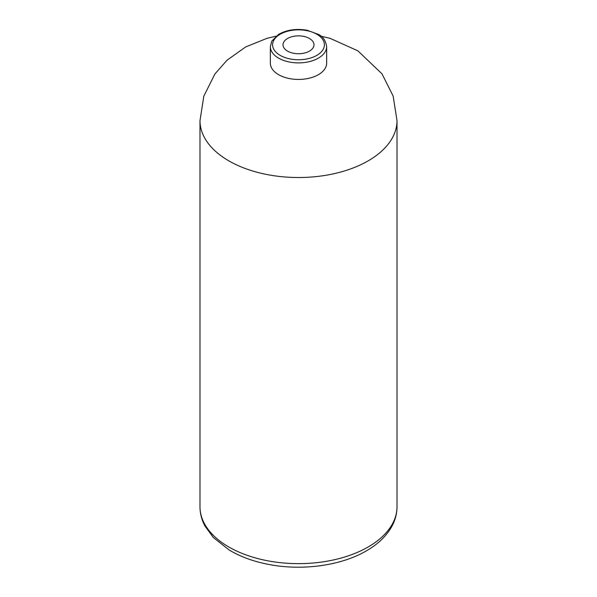 <?xml version="1.0" encoding="UTF-8"?>
<svg xmlns="http://www.w3.org/2000/svg" width="597" height="597" viewBox="0 0 597 597"><rect width="100%" height="100%" fill="white"/><g stroke="black" fill="none" stroke-linecap="round" stroke-linejoin="round"><path stroke-width="0.9" d="M309.447 51.118A15.485 8.94 0 0 0 313.985 44.797A15.485 8.94 0 0 0 298.5 35.865A15.485 8.94 0 0 0 283.015 44.797A15.485 8.94 0 0 0 292.575 53.058A15.485 8.94 0 0 0 309.447 51.118M270.351 46.641L270.351 63.185A28.149 16.253 0 0 0 278.598 74.677A28.149 16.253 0 0 0 309.268 78.2A28.149 16.253 0 0 0 326.649 63.185L326.649 46.641C325.671 40.492 322.895 36.395 318.328 34.35L307.067 30.238C296.269 28.425 286.769 29.82 278.545 34.425L271.814 41.081L270.351 46.641A28.149 16.253 0 0 0 278.598 58.133A28.149 16.253 0 0 0 309.268 61.655A28.149 16.253 0 0 0 326.649 46.641M320.962 36.178L330.134 38.365L357.849 50.82L381.983 73.827L393.139 96.05L397.012 120.639A98.512 56.879 180 0 1 368.162 160.862A98.512 56.879 180 0 1 228.838 160.862A98.512 56.879 180 0 1 199.988 120.639L199.988 506.763C200.017 513.42 201.659 519.808 204.905 525.927L213.33 537.501L229.211 550.031C240.487 556.74 253.613 561.531 268.583 564.411C302.089 570.993 341.006 565.747 366.416 550.837C378.14 544.106 386.699 535.8 392.095 525.927C395.341 519.808 396.983 513.42 397.012 506.763A98.512 56.879 180 0 1 368.162 546.979A98.512 56.879 180 0 1 260.799 559.314A98.512 56.879 180 0 1 199.988 506.763M280.187 55.372A25.895 14.947 0 0 0 323.514 48.67A25.895 14.947 0 0 0 291.799 30.357A25.895 14.947 0 0 0 280.187 55.372M397.012 120.639L397.012 506.763M199.988 120.639L203.823 96.162L214.883 74.013L227.032 60.207L245.673 46.947L267.016 38.32L276.038 36.178"/></g></svg>
